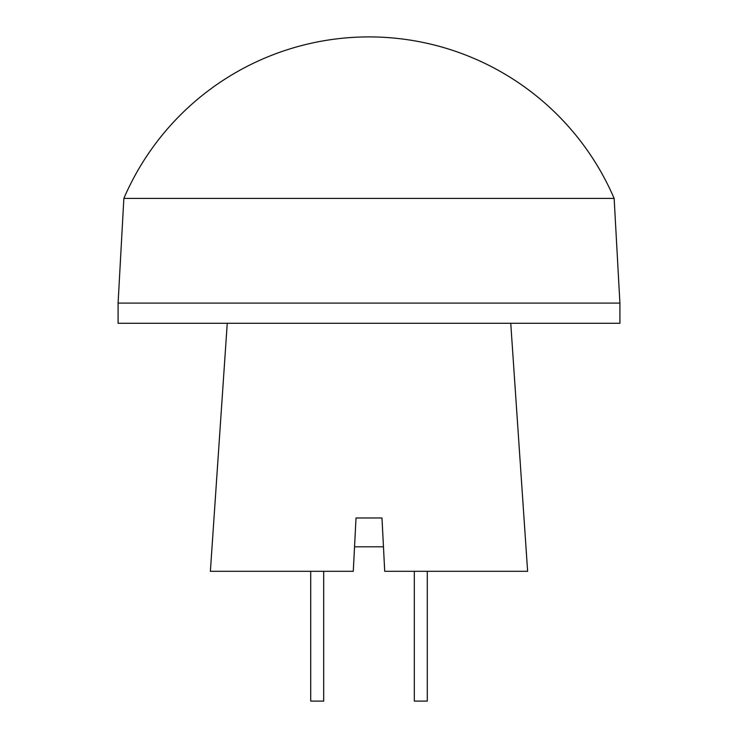 <?xml version="1.0" encoding="UTF-8"?>
<svg xmlns="http://www.w3.org/2000/svg" width="738" height="738" viewBox="0 0 738 738"><rect width="100%" height="100%" fill="white"/><g stroke="black" fill="none" stroke-linecap="round" stroke-linejoin="round"><path stroke-width="1.11" d="M414.313 571.313L414.313 701.1L427.293 701.1L427.293 571.313M310.707 571.313L310.707 701.1L323.687 701.1L323.687 571.313M369 198.411L614.145 198.411A266.805 266.805 0 0 0 123.855 198.411L369 198.411M619.911 303.097L619.911 323.29L118.089 323.29L118.089 303.097L619.911 303.097L614.145 198.411M227.249 323.29L210.376 571.313L353.281 571.313L356.02 517.965L381.98 517.965L384.719 571.313L527.624 571.313L510.751 323.29M353.281 571.313L354.544 546.803L383.456 546.803M123.855 198.411L118.089 303.097"/></g></svg>
